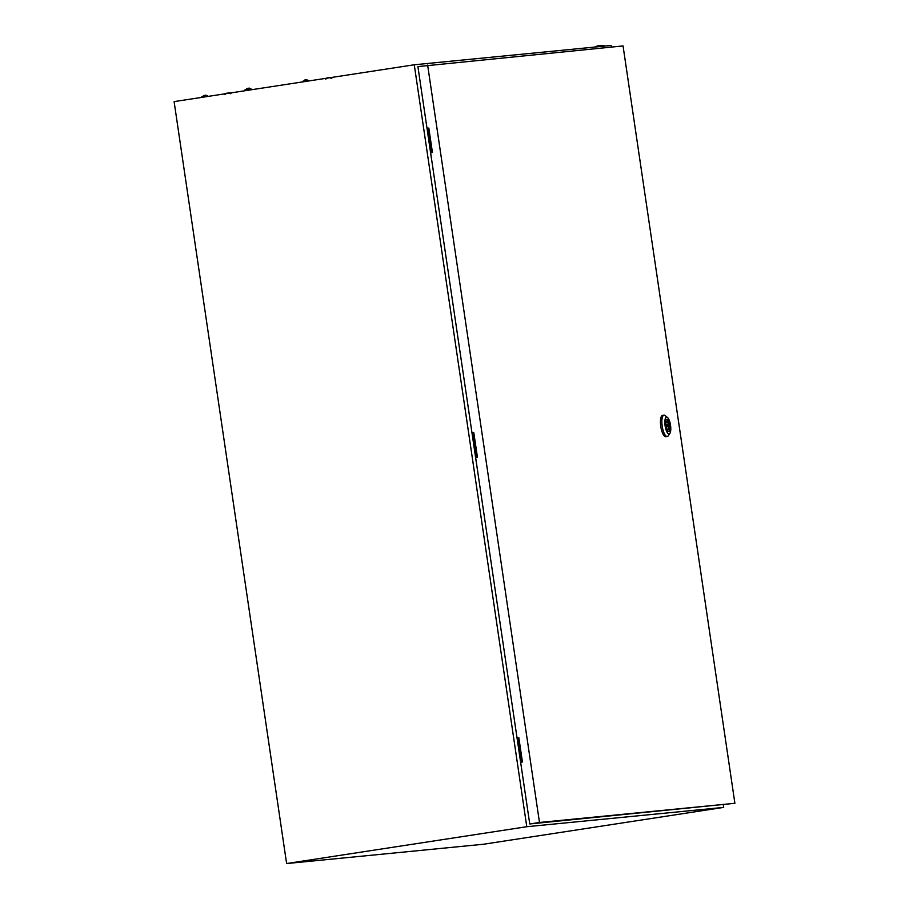 <?xml version="1.0" encoding="UTF-8"?>
<svg xmlns="http://www.w3.org/2000/svg" width="909" height="909" viewBox="0 0 909 909"><rect width="100%" height="100%" fill="white"/><g stroke="black" fill="none" stroke-linecap="round" stroke-linejoin="round"><path stroke-width="1.36" d="M611.405 47.075L611.166 45.45L414.265 64.778L526.777 826.713L723.678 807.397L723.314 804.965M723.678 807.397L483.508 844.234L286.619 863.55L174.108 101.615L414.265 64.778M526.777 826.713L286.619 863.55M594.997 46.973A14.249 14.249 0 0 1 604.133 45.62L594.997 47.041M431.661 152.542L428.071 128.18M426.082 121.976L431.559 159.314M521.675 762.083L518.073 737.722M516.085 731.529L521.607 768.855M476.668 457.307L473.066 432.945M471.089 426.753L476.566 464.09M666.933 425.617L667.479 426.73L667.672 425.548L667.126 424.446L666.933 425.617M669.933 433.252L668.342 435.695A10.783 3.454 -98.7 0 1 667.286 436.502A10.783 3.454 -98.7 0 1 662.206 426.173A10.783 3.454 -98.7 0 1 664.013 415.174A10.783 3.454 -98.7 0 1 665.263 415.629L667.513 417.492A8.476 2.716 -98.7 0 1 670.524 425.242A8.476 2.716 -98.7 0 1 669.933 433.252A8.476 2.716 -98.7 0 1 665.104 425.776A8.476 2.716 -98.7 0 1 667.513 417.492M667.286 436.502L665.842 436.718A10.783 3.454 -98.7 0 1 660.763 426.401A10.783 3.454 -98.7 0 1 662.57 415.402L664.013 415.174M666.627 419.469A6.204 1.988 -98.7 0 1 669.285 425.389A6.204 1.988 -98.7 0 1 668.49 431.627M665.831 425.707A6.204 1.988 -98.7 0 1 666.876 419.379A6.204 1.988 -98.7 0 1 669.797 425.31A6.204 1.988 -98.7 0 1 668.751 431.639A6.204 1.988 -98.7 0 1 665.831 425.707M666.002 426.685L666.206 426.662A4.011 1.284 81.3 0 0 667.91 429.548A4.011 1.284 81.3 0 0 668.694 426.412L668.41 424.514A4.011 1.284 81.3 0 0 666.695 421.628A4.011 1.284 81.3 0 0 665.922 424.753L665.922 424.753M667.626 426.582L668.694 426.412M667.399 424.662L668.41 424.514M667.411 424.685L668.763 424.48M473.828 432.832L472.021 433.093L473.828 432.809L477.43 457.193L475.623 457.477L517.028 737.869L518.834 737.608L517.028 737.869M427.639 65.107L539.48 822.475L734.892 803.295L623.051 45.927L417.901 66.596L427.014 128.317L428.821 128.044L432.423 152.417L430.616 152.701L472.021 433.093M734.892 803.295L529.742 823.963L520.63 762.242L522.425 761.969L518.823 737.585M539.48 822.475L529.742 823.963M428.821 128.055L427.014 128.317M328.342 77.947L327.433 78.083M327.876 77.981L327.138 77.833M328.49 77.663L327.854 77.754M306.935 79.662L305.481 79.867L308.696 80.503L302.606 81.401L305.208 80.208M305.344 79.924L304.708 80.026M249.316 88.116L247.85 88.309L251.077 88.946L244.987 89.855L247.578 88.662M247.725 88.378L246.68 88.798M205.968 95.15L204.514 95.354L207.729 95.99L201.639 96.888L204.23 95.695M204.377 95.422L203.332 95.843M227.375 93.434L226.466 93.57M227.511 93.15L226.159 93.32M330.069 77.401L328.615 77.595L331.83 78.231M229.102 92.888L227.648 93.082L230.863 93.718M666.263 426.912L667.479 426.73M665.911 424.628L667.126 424.446M325.74 79.14L327.694 77.731M244.987 89.855L245.112 90.718M251.077 88.946L251.202 89.786M224.773 94.627L226.727 93.218"/></g></svg>
